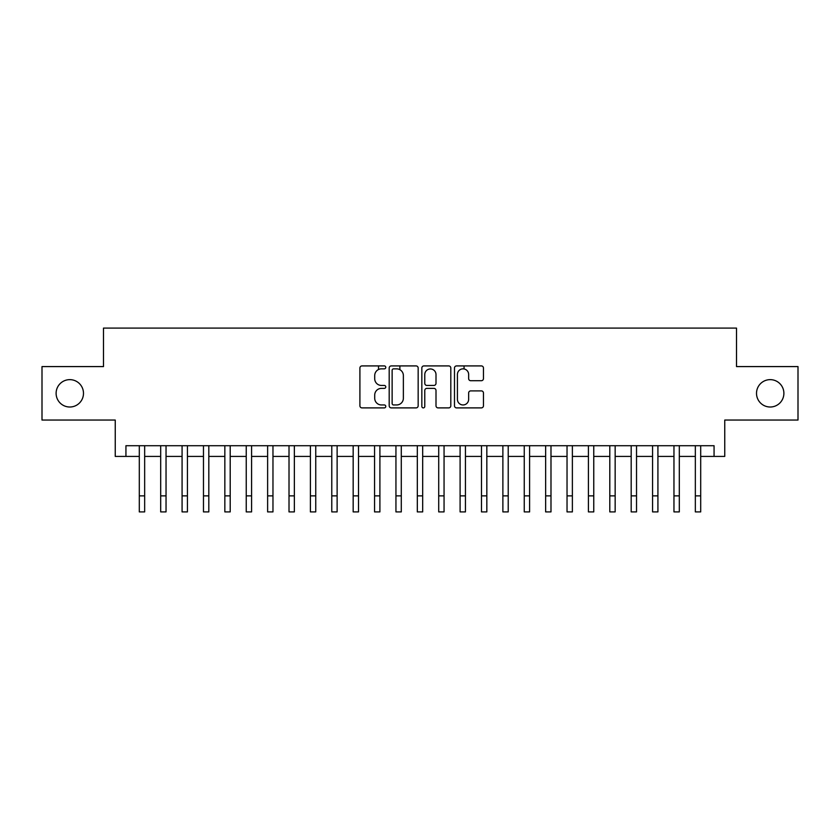 <?xml version="1.0" encoding="UTF-8"?>
<svg xmlns="http://www.w3.org/2000/svg" width="840" height="840" viewBox="0 0 840 840"><rect width="100%" height="100%" fill="white"/><g stroke="black" fill="none" stroke-linecap="round" stroke-linejoin="round"><path stroke-width="1.26" d="M385.781 367.385A1.47 1.47 0 0 0 384.31 365.915L362.008 365.915A2.1 2.1 0 0 0 359.909 368.014L359.909 405.794A2.1 2.1 0 0 0 362.008 407.894L384.31 407.894A1.47 1.47 0 0 0 385.781 406.423A1.47 1.47 0 0 0 384.31 404.954L381.423 404.954A6.72 6.72 0 0 1 374.714 398.244L374.714 395.094A6.72 6.72 0 0 1 381.423 388.374L384.31 388.374A1.47 1.47 0 0 0 385.781 386.904A1.47 1.47 0 0 0 384.31 385.434L381.423 385.434A6.72 6.72 0 0 1 374.714 378.714L374.714 375.575A6.72 6.72 0 0 1 381.423 368.855L384.31 368.855A1.47 1.47 0 0 0 385.781 367.385M756.514 393.32A13.692 13.692 0 0 0 770.196 407.012A13.692 13.692 0 0 0 783.888 393.32A13.692 13.692 0 0 0 770.196 379.638A13.692 13.692 0 0 0 756.514 393.32M56.112 393.32A13.692 13.692 0 0 0 69.804 407.012A13.692 13.692 0 0 0 83.486 393.32A13.692 13.692 0 0 0 69.804 379.638A13.692 13.692 0 0 0 56.112 393.32M481.352 380.709A2.1 2.1 0 0 0 483.452 378.609L483.452 368.014A2.1 2.1 0 0 0 481.352 365.915L456.582 365.915A2.1 2.1 0 0 0 454.482 368.014L454.482 405.794A2.1 2.1 0 0 0 456.582 407.894L481.352 407.894A2.1 2.1 0 0 0 483.452 405.794L483.452 392.994A2.1 2.1 0 0 0 481.352 390.894L470.747 390.894A2.1 2.1 0 0 0 468.647 392.994L468.647 399.346A5.617 5.617 0 0 1 463.029 404.954A5.617 5.617 0 0 1 457.422 399.346L457.422 374.472A5.617 5.617 0 0 1 463.029 368.855A5.617 5.617 0 0 1 468.647 374.472L468.647 378.609A2.1 2.1 0 0 0 470.747 380.709L481.352 380.709M125.937 456.414L125.937 445.715L714.063 445.715L714.063 456.414L724.752 456.414L724.752 420.053L798 420.053L798 366.587L736.512 366.587L736.512 328.094L103.488 328.094L103.488 366.587L42 366.587L42 420.053L115.248 420.053L115.248 456.414L139.303 456.414M418.163 368.014A2.1 2.1 0 0 0 416.062 365.915L391.293 365.915A2.1 2.1 0 0 0 389.193 368.014L389.193 405.794A2.1 2.1 0 0 0 391.293 407.894L416.062 407.894A2.1 2.1 0 0 0 418.163 405.794L418.163 368.014M423.938 365.915L448.707 365.915A2.1 2.1 0 0 1 450.807 368.014L450.807 405.794A2.1 2.1 0 0 1 448.707 407.894L438.102 407.894A2.1 2.1 0 0 1 436.002 405.794L436.002 390.474A2.1 2.1 0 0 0 433.902 388.374L426.878 388.374A2.1 2.1 0 0 0 424.778 390.474L424.778 406.423A1.47 1.47 0 0 1 423.308 407.894A1.47 1.47 0 0 1 421.838 406.423L421.838 368.014A2.1 2.1 0 0 1 423.938 365.915M144.659 456.414L160.692 456.414M166.036 456.414L182.081 456.414M187.425 456.414L203.469 456.414M208.814 456.414L224.847 456.414M230.202 456.414L246.236 456.414M251.58 456.414L267.624 456.414M272.969 456.414L289.012 456.414M294.357 456.414L310.401 456.414M315.745 456.414L331.779 456.414M337.124 456.414L353.168 456.414M358.512 456.414L374.556 456.414M379.901 456.414L395.945 456.414M401.289 456.414L417.322 456.414M422.678 456.414L438.711 456.414M444.056 456.414L460.1 456.414M465.444 456.414L481.488 456.414M486.832 456.414L502.877 456.414M508.221 456.414L524.255 456.414M529.599 456.414L545.643 456.414M550.988 456.414L567.032 456.414M572.376 456.414L588.42 456.414M593.764 456.414L609.798 456.414M615.153 456.414L631.187 456.414M636.531 456.414L652.575 456.414M657.92 456.414L673.964 456.414M679.308 456.414L695.341 456.414M700.697 456.414L714.063 456.414M393.603 368.855A1.47 1.47 0 0 0 392.133 370.325L392.133 403.483A1.47 1.47 0 0 0 393.603 404.954L396.648 404.954A6.72 6.72 0 0 0 403.368 398.244L403.368 375.575A6.72 6.72 0 0 0 396.648 368.855L393.603 368.855M436.002 374.577A5.617 5.617 0 0 0 430.395 368.959A5.617 5.617 0 0 0 424.778 374.577L424.778 383.334A2.1 2.1 0 0 0 426.878 385.434L433.902 385.434A2.1 2.1 0 0 0 436.002 383.334L436.002 374.577M139.303 495.863L144.659 495.863L144.659 511.906L139.303 511.906L139.303 445.715M144.659 495.863L144.659 445.715M160.692 511.906L166.036 511.906L160.692 511.906L160.692 445.715M166.036 511.906L166.036 445.715M182.081 511.906L187.425 511.906L182.081 511.906L182.081 445.715M187.425 511.906L187.425 445.715M203.469 511.906L208.814 511.906L203.469 511.906L203.469 445.715M208.814 511.906L208.814 445.715M224.847 511.906L230.202 511.906L224.847 511.906L224.847 445.715M230.202 511.906L230.202 445.715M246.236 511.906L251.58 511.906L246.236 511.906L246.236 445.715M251.58 511.906L251.58 445.715M267.624 511.906L272.969 511.906L267.624 511.906L267.624 445.715M272.969 511.906L272.969 445.715M289.012 511.906L294.357 511.906L289.012 511.906L289.012 445.715M294.357 511.906L294.357 445.715M310.401 511.906L315.745 511.906L310.401 511.906L310.401 445.715M315.745 511.906L315.745 445.715M331.779 511.906L337.124 511.906L331.779 511.906L331.779 445.715M337.124 511.906L337.124 445.715M353.168 511.906L358.512 511.906L353.168 511.906L353.168 445.715M358.512 511.906L358.512 445.715M374.556 511.906L379.901 511.906L374.556 511.906L374.556 445.715M379.901 511.906L379.901 445.715M378.514 369.516L378.514 365.915M395.945 511.906L401.289 511.906L395.945 511.906L395.945 445.715M401.289 511.906L401.289 445.715M399.893 369.695L399.893 365.915M417.322 511.906L422.678 511.906L417.322 511.906L417.322 445.715M422.678 511.906L422.678 445.715M438.711 511.906L444.056 511.906L438.711 511.906L438.711 445.715M444.056 511.906L444.056 445.715M460.1 511.906L465.444 511.906L460.1 511.906L460.1 445.715M465.444 511.906L465.444 445.715M464.058 368.949L464.058 365.915M481.488 511.906L486.832 511.906L481.488 511.906L481.488 445.715M486.832 511.906L486.832 445.715M502.877 511.906L508.221 511.906L502.877 511.906L502.877 445.715M508.221 511.906L508.221 445.715M524.255 511.906L529.599 511.906L524.255 511.906L524.255 445.715M529.599 511.906L529.599 445.715M545.643 511.906L550.988 511.906L545.643 511.906L545.643 445.715M550.988 511.906L550.988 445.715M567.032 511.906L572.376 511.906L567.032 511.906L567.032 445.715M572.376 511.906L572.376 445.715M588.42 511.906L593.764 511.906L588.42 511.906L588.42 445.715M593.764 511.906L593.764 445.715M609.798 511.906L615.153 511.906L609.798 511.906L609.798 445.715M615.153 511.906L615.153 445.715M631.187 511.906L636.531 511.906L631.187 511.906L631.187 445.715M636.531 511.906L636.531 445.715M652.575 511.906L657.92 511.906L652.575 511.906L652.575 445.715M657.92 511.906L657.92 445.715M673.964 511.906L679.308 511.906L673.964 511.906L673.964 445.715M679.308 511.906L679.308 445.715M695.341 511.906L700.697 511.906L695.341 511.906L695.341 445.715M700.697 511.906L700.697 445.715M160.692 495.863L166.036 495.863M182.081 495.863L187.425 495.863M203.469 495.863L208.814 495.863M224.847 495.863L230.202 495.863M246.236 495.863L251.58 495.863M267.624 495.863L272.969 495.863M289.012 495.863L294.357 495.863M310.401 495.863L315.745 495.863M331.779 495.863L337.124 495.863M353.168 495.863L358.512 495.863M374.556 495.863L379.901 495.863M395.945 495.863L401.289 495.863M417.322 495.863L422.678 495.863M438.711 495.863L444.056 495.863M460.1 495.863L465.444 495.863M481.488 495.863L486.832 495.863M502.877 495.863L508.221 495.863M524.255 495.863L529.599 495.863M545.643 495.863L550.988 495.863M567.032 495.863L572.376 495.863M588.42 495.863L593.764 495.863M609.798 495.863L615.153 495.863M631.187 495.863L636.531 495.863M652.575 495.863L657.92 495.863M673.964 495.863L679.308 495.863M695.341 495.863L700.697 495.863"/></g></svg>
